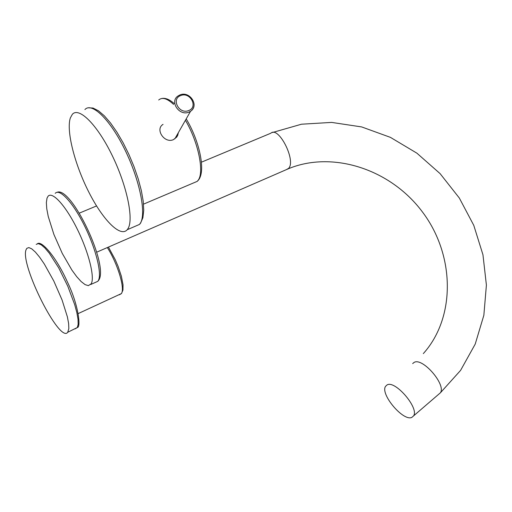 <?xml version="1.0" encoding="UTF-8"?>
<svg xmlns="http://www.w3.org/2000/svg" width="512" height="512" viewBox="0 0 512 512"><rect width="100%" height="100%" fill="white"/><g stroke="black" fill="none" stroke-linecap="round" stroke-linejoin="round"><path stroke-width="0.77" d="M91.187 283.814L88.352 285.638L85.107 284.627L81.152 281.568L76.678 276.627L71.898 270.074L62.259 253.389L53.888 234.419L48.23 216.422L46.771 208.8L46.355 202.598L47.021 198.125L48.064 196.243C52.365 191.046 65.837 205.837 77.293 229.171C88.8 252.429 95.002 277.6 91.187 283.814M387.066 384.934C394.982 379.827 419.283 408.045 413.613 415.853L411.821 417.408C403.277 421.677 379.968 394.016 385.562 386.33L387.066 384.934M163.059 124.365C154.835 129.178 164.352 143.661 173.318 139.699L176.698 137.107L177.747 135.264L178.355 132.666M128.038 228.544L127.219 229.722C120.339 237.747 102.854 219.91 88.838 192.154C74.752 164.506 66.048 130.842 70.349 117.926L72.346 114.323C78.957 106.592 97.242 124.691 112.038 155.155C126.912 185.517 133.888 219.219 128.038 228.544M26.074 249.722C19.808 264.346 59.84 343.898 67.718 332.269L68.838 328.621L68.634 323.584L67.398 316.915L62.074 299.974L53.818 281.056L44.282 263.962L39.635 257.197L35.386 252.083L31.731 248.838L28.832 247.584L26.822 248.339L26.074 249.722M286.259 169.683L288.576 168.384C296.422 160.864 278.611 125.677 270.803 133.235L201.402 162.195M55.226 193.338C59.654 188.102 73.216 202.797 84.64 226.061C96.122 249.248 102.189 274.406 98.246 280.666L97.754 281.357L95.149 282.522M412.678 363.597L414.054 362.451C422.336 357.018 446.426 384.723 440.378 392.819L460.595 370.368L475.213 344.102L483.853 315.27L486.4 285.094L482.95 254.752L473.779 225.363L459.309 198.003L440.109 173.638L416.877 153.158L390.419 137.363L361.658 126.925L331.622 122.406L301.491 124.211L272.57 132.493M179.866 95.008L178.106 95.93C169.216 101.408 179.328 116.474 188.979 112.109L190.528 111.309C193.05 109.536 194.24 107.078 194.08 103.942M188.685 110.547C198.496 107.104 190.144 91.482 180.698 95.571C170.816 98.944 179.206 114.726 188.685 110.547M158.701 100C162.227 96.934 167.194 98.413 173.6 104.435M185.421 120.269C198.304 141.958 204.474 172.23 198.176 180.224L197.242 181.357L193.184 183.078M84.915 109.574C91.802 101.76 110.285 119.661 125.011 149.971C139.808 180.173 146.477 213.818 140.352 223.232L139.488 224.422L134.656 226.509M107.334 247.558C117.824 263.949 125.299 289.03 121.312 293.645L119.366 294.81M36.192 244.384L38.272 243.603L41.229 244.819L44.934 248.026L49.222 253.094L58.714 267.859L67.814 286.272L74.694 304.621L76.851 312.614L78.022 319.283L78.157 324.333L77.28 327.558L75.091 328.87M423.322 353.6C455.846 317.414 455.034 255.232 422.579 212.141C390.349 168.71 331.981 150.387 288.045 168.902L96.691 252.192M57.082 192.32C71.29 185.722 109.798 266.694 98.47 280.544L97.754 281.357L90.714 284.499M96.544 205.946L79.277 213.146M413.613 415.853L440.378 392.819M174.797 138.912L190.528 111.309C199.488 105.638 189.843 90.714 180.038 94.893M179.91 94.944L178.106 95.93M161.632 98.522C165.318 97.728 169.478 99.386 174.099 103.494M186.208 118.893C199.162 140.256 206.131 170.874 198.426 180.096L197.242 181.357L143.514 204.154M88.262 107.795L93.037 108.045L98.451 110.778L104.365 115.853L110.611 123.098L116.966 132.224L123.168 142.861L128.947 154.541L134.048 166.739L138.234 178.912L141.331 190.534L143.2 201.12L143.744 210.291L142.886 217.728L140.589 223.11L139.488 224.422L127.219 229.722M108.435 247.078L115.245 259.68L118.138 266.47L121.395 276.301L123.027 284.774L122.95 290.074L121.504 293.542L78.24 313.562M37.549 243.629C41.978 240.55 56.422 257.555 67.174 281.491C78.758 305.254 80.896 327.379 77.459 327.462L67.718 332.269"/></g></svg>
